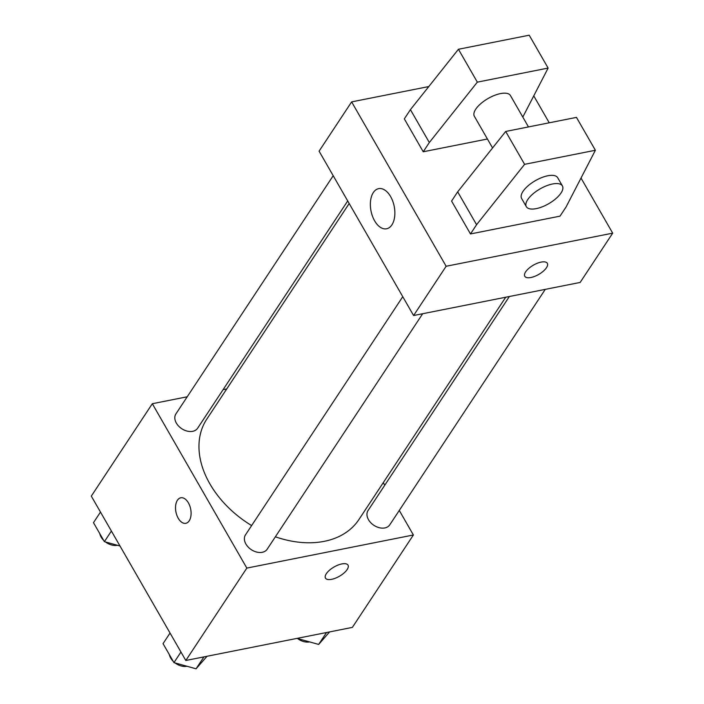 <?xml version="1.0" encoding="UTF-8"?>
<svg xmlns="http://www.w3.org/2000/svg" width="704" height="704" viewBox="0 0 704 704"><rect width="100%" height="100%" fill="white"/><g stroke="black" fill="none" stroke-linecap="round" stroke-linejoin="round"><path stroke-width="1.06" d="M399.274 510.444L413.389 534.987L352.37 627.387L185.821 660.484L91.309 496.118L152.319 403.718L187.22 396.783M413.389 534.987L246.831 568.093L185.821 660.484M246.831 568.093L152.319 403.718M185.847 523.301A13.006 7.515 78.8 0 1 176.862 515.284A13.006 7.515 78.8 0 1 177.408 500.271A13.006 7.515 78.8 0 1 180.77 497.79A13.006 7.515 78.8 0 1 190.678 509.08A13.006 7.515 78.8 0 1 185.838 523.301A13.006 7.515 78.8 0 1 176.854 515.293A13.006 7.515 78.8 0 1 177.399 500.271A13.006 7.515 78.8 0 1 180.778 497.79M349.184 203.509L206.8 419.135A91.133 64.214 33.4 0 0 251.618 525.571M275.378 536.8A91.133 64.214 33.4 0 0 358.899 519.57L505.718 297.229M383.284 482.645L384.762 485.214M223.089 389.655L226.75 388.925M509.379 296.498L368.069 510.497A13.006 9.161 33.4 0 0 373.877 525.307A13.006 9.161 33.4 0 0 389.778 524.823L545.257 289.37M402.767 296.683L245.494 534.855A13.006 9.161 33.4 0 0 251.293 549.666A13.006 9.161 33.4 0 0 267.194 549.19L422.673 313.738M333.203 175.71L175.93 413.882A13.006 9.161 33.4 0 0 181.729 428.692A13.006 9.161 33.4 0 0 197.63 428.217L347.706 200.939M348.014 565.136A13.006 5.35 -29.9 0 1 343.974 573.047A13.006 5.35 -29.9 0 1 331.654 579.322A13.006 5.35 -29.9 0 1 325.468 578.107A13.006 5.35 -29.9 0 1 334.074 566.984A13.006 5.35 -29.9 0 1 348.014 565.145A13.006 5.35 -29.9 0 1 343.974 573.047A13.006 5.35 -29.9 0 1 331.663 579.322A13.006 5.35 -29.9 0 1 325.468 578.107M581.011 178.059L612.691 233.156L580.158 282.436L413.6 315.533L319.088 151.166L351.63 101.886L428.789 86.557M373.322 192.553A20.46 11.818 78.8 0 1 378.629 188.646A20.46 11.818 78.8 0 1 394.214 206.404A20.46 11.818 78.8 0 1 386.602 228.774A20.46 11.818 78.8 0 1 372.469 216.181A20.46 11.818 78.8 0 1 373.322 192.553M612.691 233.156L446.142 266.262L413.6 315.533M446.142 266.262L351.63 101.886M546.462 267.722A13.006 5.35 -29.9 0 1 534.767 276.346A13.006 5.35 -29.9 0 1 524.779 276.276A13.006 5.35 -29.9 0 1 533.386 265.153A13.006 5.35 -29.9 0 1 547.325 263.314A13.006 5.35 -29.9 0 1 546.462 267.722M524.779 276.276A13.006 5.35 150.1 0 0 534.776 276.338A13.006 5.35 150.1 0 0 546.462 267.714A13.006 5.35 150.1 0 0 547.325 263.305M533.755 95.876L549.234 122.795M522.808 117.066L548.117 68.077L477.338 82.139L429.326 142.525L423.227 151.765L487.423 139.005M423.227 151.765L404.325 118.888L410.423 109.648L458.436 49.271L529.214 35.2L548.117 68.077M470.483 233.948L560.006 216.154L566.104 206.914L595.382 150.26L524.594 164.331L476.582 224.708L470.483 233.948L451.581 201.071L457.679 191.831L505.692 131.454L576.47 117.383L595.382 150.26M528.475 126.922L510.426 95.533A20.803 8.571 150.1 0 0 500.526 93.588A20.803 8.571 150.1 0 0 480.814 103.629A20.803 8.571 150.1 0 0 474.355 116.283L492.571 147.954M562.408 185.935L557.682 177.716A20.803 8.571 150.1 0 0 547.782 175.771A20.803 8.571 150.1 0 0 522.993 191.4A20.803 8.571 150.1 0 0 521.611 198.466L526.337 206.686A20.803 8.571 -29.9 0 1 527.718 199.619A20.803 8.571 -29.9 0 1 546.427 185.821A20.803 8.571 -29.9 0 1 562.408 185.935A20.803 8.571 -29.9 0 1 548.645 203.738A20.803 8.571 -29.9 0 1 526.337 206.686M476.582 224.708L457.679 191.831M524.594 164.331L505.692 131.454M477.338 82.139L458.436 49.271M429.326 142.525L410.423 109.648M329.613 631.91L318.657 644.433L297.009 638.387M326.524 632.518L318.657 644.433M297.634 638.563A13.006 9.161 33.4 0 0 309.558 641.89M119.988 546.005L104.394 541.649L93.482 522.667L100.478 512.072M111.39 531.054L104.394 541.649M99.757 533.57A13.006 9.161 33.4 0 0 103.655 540.346M105.494 541.948A13.006 9.161 33.4 0 0 117.41 545.283M207.038 656.269L196.073 668.8L173.958 662.622L163.046 643.641L170.042 633.046M203.94 656.885L196.073 668.8M180.954 652.027L173.958 662.622M169.321 654.544A13.006 9.161 33.4 0 0 173.219 661.32M175.058 662.922A13.006 9.161 33.4 0 0 186.974 666.257"/></g></svg>
